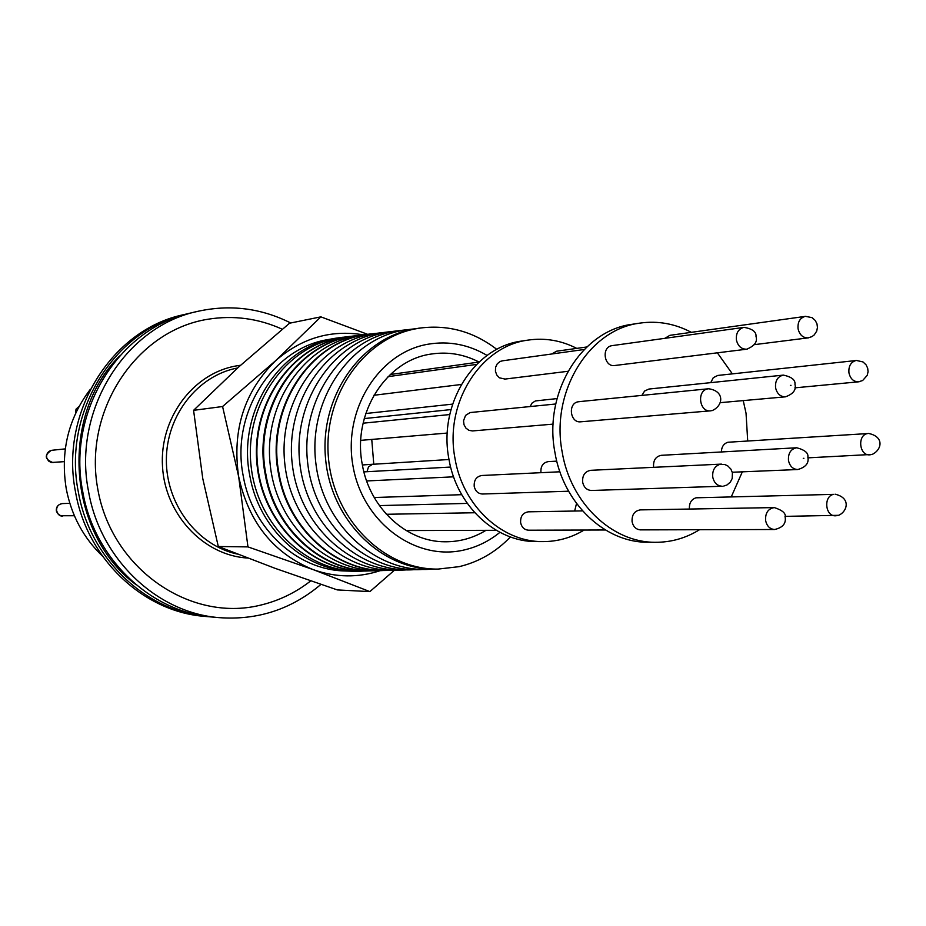 <?xml version="1.0" encoding="UTF-8"?>
<svg xmlns="http://www.w3.org/2000/svg" width="926" height="926" viewBox="0 0 926 926"><rect width="100%" height="100%" fill="white"/><g stroke="black" fill="none" stroke-linecap="round" stroke-linejoin="round"><path stroke-width="1.39" d="M486 530.32C473.383 538.018 459.782 541.837 445.198 541.779C406.502 542.057 369.474 508.119 362.286 464.435C352.065 413.031 386.524 359.508 431.991 353.94C448.358 351.614 464.053 354.311 479.043 362.043L390.24 374.521M373.78 464.181L371.754 439.433M487.099 355.445C468.463 344.46 448.728 340.733 427.881 344.24C378.653 352.586 342.62 410.125 353.049 466.322C362.737 522.658 415.751 561.55 464.157 549.975C477.284 546.942 489.206 541.062 499.924 532.346M496.811 349.38C473.985 331.844 448.763 324.69 421.133 327.931L417.14 328.556C363.86 337.527 322.746 396.12 328.452 457.884C333.557 519.694 384.151 569.872 438.102 569.085L459.157 566.654C478.823 561.966 495.908 552.058 510.411 536.941M421.226 327.92L414.154 328.915C360.909 337.874 319.806 396.409 325.512 458.092C330.605 519.833 381.176 569.953 435.093 569.166L438.716 569.085M414.605 328.834L403.886 330.131C349.426 339.229 308.022 400.24 315.824 462.954C322.942 525.76 377.229 574.155 432.025 569.131M405.356 329.876L395.691 331.103C341.486 340.166 300.198 400.599 307.675 462.942C314.47 525.366 368.131 573.831 422.731 569.432M397.277 330.837L387.739 332.04C333.638 341.092 292.419 401.294 299.839 463.417C306.587 525.621 360.087 573.97 414.582 569.652M389.441 331.751L380.042 332.955C326.045 341.983 284.872 401.977 292.246 463.891C298.936 525.887 352.285 574.097 406.699 569.872M381.848 332.654L372.576 333.846C318.671 342.851 277.569 402.625 284.884 464.343C291.528 526.13 344.738 574.236 399.06 570.08M374.486 333.522L365.342 334.703C308.682 343.141 266.237 409.639 279.004 473.371C288.229 528.966 336.323 571.689 385.922 570.474L391.652 570.277M370.562 333.916L364.74 334.772C308.103 343.21 265.658 409.697 278.425 473.406C287.65 528.989 335.733 571.712 385.32 570.497L387.716 570.451M366.765 334.436L357.737 335.606C304.029 344.576 263.042 403.933 270.265 465.246C276.816 526.628 329.737 574.49 383.885 570.485M360.399 335.166L352.019 336.277C295.51 344.692 253.168 410.855 265.889 474.251C275.08 529.545 323.035 572.048 372.495 570.833L377.472 570.682M357.181 335.501L351.324 336.358C294.827 344.773 252.485 410.924 265.206 474.297C274.397 529.579 322.341 572.06 371.801 570.856L374.243 570.81M584.144 530.042C571.215 537.821 557.336 541.675 542.497 541.606L536.05 541.571C495.479 541.907 456.518 505.631 448.902 458.914C438.079 403.933 474.262 346.81 521.94 341.034L528.318 340.074C545.125 337.677 561.272 340.455 576.748 348.384M542.497 541.606C501.776 541.953 462.664 505.492 455.013 458.532C444.144 403.273 480.467 345.861 528.318 340.074M353.674 335.976L344.981 337.11C292.408 345.93 251.826 402.96 257.393 462.977C262.359 523.051 312.178 571.805 365.423 571.029L370.701 570.856M502.517 360.816L500.144 361.453L497.297 363.744L495.607 367.217L495.422 371.233L496.764 374.995L499.369 377.808L505.006 379.058M555.75 403.991L470.119 412.556L465.57 415.392L463.521 420.809L464.03 424.779L465.975 428.171L468.973 430.358L472.491 430.937L553.146 424.131M559.917 471.785L481.844 475.489C476.358 476.508 473.823 480.166 474.228 486.463C475.397 491.243 478.175 493.766 482.539 494.009L568.599 491.22M582.535 510.897L528.387 511.823C522.854 512.726 520.273 516.372 520.644 522.773C521.755 527.38 524.394 529.857 528.549 530.204L605.396 529.985M576.528 503.501L574.641 511.025M556.769 461.136L548.273 461.611C542.983 462.641 540.541 466.241 540.946 472.41L540.992 472.677M350.236 336.323L344.472 337.168C291.898 345.988 251.328 403.007 256.884 463.012C261.85 523.074 311.668 571.817 364.902 571.041L367.252 570.995M699.524 529.718C685.842 538.168 671.118 542.358 655.353 542.289L647.737 542.242C604.655 542.636 563.089 503.154 554.894 452.27C543.273 392.392 581.748 330.327 632.377 324.262L639.912 323.116C657.773 320.581 674.915 323.66 691.34 332.33M743.231 400.611L746.032 413.193L747.71 440.938M742.339 471.832L731.297 496.787M655.353 542.289C612.109 542.682 570.381 502.98 562.14 451.819C550.472 391.605 589.098 329.193 639.912 323.116M346.903 336.775L338.326 337.897C284.884 346.822 244.082 405.588 251.12 466.357C257.521 527.195 309.99 574.78 363.895 571.041M612.537 345.583L611.808 345.687C601.182 347.181 604.122 367.321 614.714 365.515L615.223 365.434M579.63 401.641L578.16 401.791C567.592 403.377 570.115 423.194 580.706 421.805L710.566 410.843C699.257 412.348 696.514 390.575 707.8 388.874L708.598 388.758C724.664 390.934 723.6 405.565 712.233 410.577L711.527 410.704M721.389 464.111L590.742 470.315C584.908 471.427 582.211 475.397 582.651 482.261C583.912 487.47 586.876 490.213 591.517 490.479L722.257 486.254C717.291 485.942 714.131 482.932 712.765 477.214C712.198 470.477 714.629 466.172 720.046 464.296L724.965 464.574L727.836 465.963L730.88 469.088L732.408 472.758L732.188 478.522L730.348 482.087L726.991 484.969L723.762 486.057M774.344 507.587L640.306 509.89C634.426 510.874 631.694 514.844 632.099 521.801C633.291 526.813 636.093 529.51 640.514 529.88L774.611 529.51C769.888 529.093 766.902 526.142 765.617 520.644C765.165 513.004 768.071 508.652 774.344 507.587C782.516 510.261 786.116 513.444 785.155 517.148C786.22 523.537 782.702 527.658 774.611 529.51M837.15 515.608L835.518 515.805C825.147 516.442 823.307 496.174 833.574 494.368L695.993 497.806C691.247 499.438 689.06 503.188 689.419 509.045M870.938 454.666L869.699 454.84C859.316 455.87 857.094 435.289 867.419 433.588L727.963 442.246C723.773 443.542 721.574 446.783 721.377 451.969M732.281 472.248L797.784 469.528C792.934 469.262 789.843 466.287 788.501 460.604C788.014 453.254 790.758 448.971 796.73 447.767L661.338 455.314C655.724 456.425 653.143 460.338 653.582 467.04L653.629 467.329M359.427 571.192L351.706 571.203C303.821 570.173 258.655 528.561 249.742 475.327C237.114 412.475 279.12 346.822 335.328 338.279L328.336 339.541C272.418 348.049 230.62 413.274 243.179 475.709C252.046 528.596 296.968 569.93 344.599 570.96L345.63 570.995M282.291 329.228C258.504 318.451 233.746 315.118 208.026 319.227C136.365 330.374 82.819 410.901 97.901 489.727C111.919 568.772 189.68 622.284 259.755 605.326C278.437 600.974 295.417 592.837 310.696 580.915M290.695 322.977C260.993 308.057 229.937 304.203 197.504 311.402L191.126 312.907C118.898 328.059 66.533 412.012 82.784 491.88C94.359 559.072 150.869 612.306 212.494 617.063L214.242 617.214M197.504 311.402C124.883 326.635 72.205 411.156 88.572 491.59C100.216 559.246 157.061 612.85 219.022 617.63C257.405 620.455 291.377 609.389 320.928 584.41M188.858 313.463L183.151 314.782C111.433 329.841 59.449 413.077 75.573 492.238C87.056 558.853 143.148 611.623 204.333 616.357L206.07 616.508M186.242 314.064C114.315 329.147 62.181 412.66 78.363 492.1C89.88 558.934 146.134 611.889 207.493 616.623L210.862 616.901M90.331 389.302C68.269 418.413 60.248 451.61 66.267 488.893C71.464 515.516 83.514 537.913 102.416 556.063M136.168 584.815C67.563 533.885 59.044 416.272 119.581 355.978M368.907 334.795L320.859 316.854L289.549 323.22L238.792 366.893L193.58 410.334L202.794 478.707L218.293 546.502L275.126 568.344L337.33 589.92L369.879 591.61L394.372 570.266M218.293 546.502L247.96 546.896L313.22 569.629L369.879 591.61M193.58 410.334L222.576 406.526L238.665 476.624L247.96 546.896M320.859 316.854L275.693 360.642L222.576 406.526M363.154 334.795C330.732 329.506 301.587 338.117 275.693 360.642C244.279 391.455 231.928 430.104 238.665 476.624C248.654 522.414 273.506 553.424 313.22 569.629C335.721 577.604 358.061 577.94 380.25 570.648M335.328 338.279L342.47 337.261M720.092 402.671L785.387 396.837C780.294 396.756 777.03 393.747 775.583 387.797C775.062 380.713 777.655 376.488 783.373 375.111L648.929 389.047L644.612 391.015L641.903 395.402M808.653 337.793L808.143 337.874C802.946 337.955 799.589 334.923 798.073 328.811C797.517 322.202 799.844 318.069 805.053 316.414L669.868 335.339L664.88 338.326M859.305 381.697L858.506 381.825C853.564 381.755 850.369 378.792 848.957 372.9C848.401 366.372 850.67 362.251 855.774 360.561L717.777 375.447L713.275 377.692L710.751 382.635M717.372 352.829L732.373 373.873M557.035 398.585L535.448 400.935L532.137 402.972L530.066 406.549M586.783 346.984L556.503 351.22L551.792 353.987M367.009 471.716L368.49 466.901L372.426 464.32L449.006 459.504M747.27 349.114L746.726 349.195C741.402 349.264 737.964 346.208 736.413 340.016C735.846 333.325 738.242 329.135 743.601 327.434L743.995 327.376C752.41 328.776 756.415 331.832 756.021 336.52C757.688 341.729 754.586 345.954 746.726 349.195L614.714 365.515M803.895 458.266L803.27 458.405L803.895 458.266M790.989 385.297L790.353 385.436L790.989 385.297M237.6 367.969C197.794 375.424 166.321 415.415 166.367 459.967C166.113 504.508 197.504 545.541 237.415 554.095M247.566 558.031C203.766 555.588 165.117 514.659 162.501 466.484C159.434 418.32 193.002 373.328 236.188 365.932L240.598 365.261M56.347 510.909C56.058 506.892 58.037 504.45 62.285 503.594C58.257 504.265 56.37 506.719 56.636 510.967L58.28 514.196L60.815 515.759L74.381 515.736M79.08 406.352L76.314 409.049L75.735 412.996M53.083 462.641C44.645 459.308 44.066 455.222 51.347 450.36L51.416 450.349C47.92 451.39 46.346 453.798 46.67 457.571L48.465 460.963L51.208 462.502L64.218 461.657M362.379 464.968L373.282 464.204M438.102 569.085L435.093 569.166M385.922 570.474L385.32 570.497M374.22 497.517L461.715 494.681M373.861 395.286L461.287 384.475M360.781 440.359L447.304 433.055M406.144 530.552L496.232 530.297M372.495 570.833L371.801 570.856M504.531 379.139L567.962 371.291M794.925 387.844L858.506 381.825L862.638 380.528L867.234 375.343L868.067 371.685L867.685 368.201L866.099 364.879L863.009 361.95L856.434 360.457M754.158 344.68L808.143 337.874L811.963 336.624L814.243 334.899L816.709 331.138L817.461 327.41L816.975 323.845L815.25 320.465L812.021 317.63L805.423 316.345M785.017 516.372L838.597 515.307C846.954 511.939 851.677 498.038 835.078 494.183M807.923 457.849L872.13 454.423C881.656 450.14 884.816 436.713 868.519 433.437M797.784 469.528C805.747 467.248 809.104 463.127 807.842 457.143C808.606 453.08 804.902 449.943 796.73 447.767M785.387 396.837C793.2 394.059 796.395 389.892 794.959 384.336C795.515 379.949 791.661 376.87 783.373 375.111M344.599 570.96L351.706 571.203M212.494 617.063L219.022 617.63M204.333 616.357L207.493 616.623M56.347 510.955C57.968 514.682 60.04 516.372 62.574 516.002M79.104 406.317L76.036 409.153L75.527 413.447M65.283 448.879L51.891 450.279M69.809 503.316L62.285 503.594M578.912 401.676L708.598 388.758M612.179 345.618L743.995 327.376M502.181 360.851L584.213 349.496M364.242 418.575L450.985 409.581M363.895 471.89L450.649 467.051M355.966 335.663L355.271 335.744M386.373 514.277L474.772 512.749M363.108 423.194L449.77 414.547M365.758 413.517L452.606 404.118M388.029 376.662L476.589 364.404M366.638 480.953L453.59 476.832M379.394 505.596L467.26 503.397M369.289 334.078L368.698 334.147M421.133 327.931L418.147 328.29"/></g></svg>

